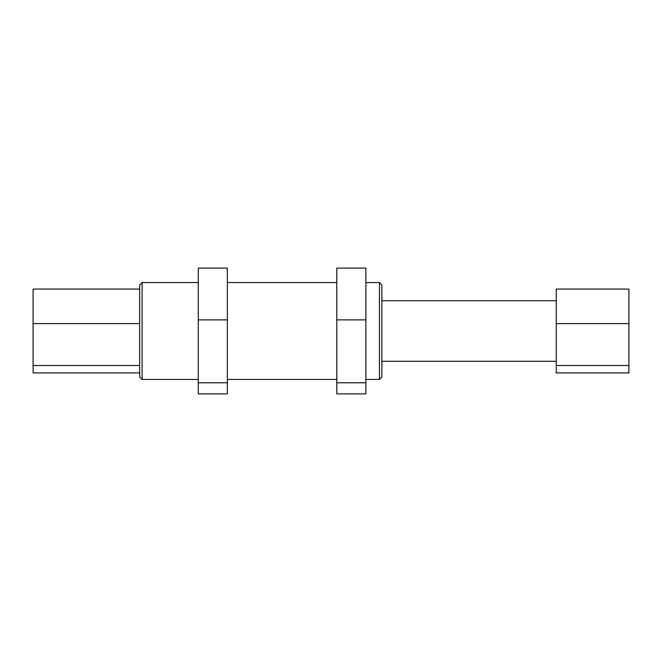<?xml version="1.0" encoding="UTF-8"?>
<svg xmlns="http://www.w3.org/2000/svg" width="662" height="662" viewBox="0 0 662 662"><rect width="100%" height="100%" fill="white"/><g stroke="black" fill="none" stroke-linecap="round" stroke-linejoin="round"><path stroke-width="0.99" d="M336.809 382.768L336.809 268.118L365.871 268.118L365.871 393.882L336.809 393.882L336.809 382.768L365.871 382.768M336.809 319.878L365.871 319.878M336.809 379.442L227.339 379.442M198.277 382.768L198.277 268.118L227.339 268.118L227.339 393.882L198.277 393.882L198.277 382.768L227.339 382.768M198.277 319.878L227.339 319.878M198.277 379.442L142.09 379.442L142.09 282.558L139.665 284.983L139.665 377.017L142.09 379.442M556.245 365.507L556.245 372.921L628.9 372.921L628.9 365.507L556.245 365.507L556.245 323.586L628.9 323.586L628.9 365.507M628.9 323.586L628.9 289.079L556.245 289.079L556.245 323.586M139.665 289.079L33.1 289.079L33.1 372.921L139.665 372.921M33.1 365.507L139.665 365.507M33.1 323.586L139.665 323.586M379.442 379.442L381.858 377.017L381.858 284.983L379.442 282.558L379.442 379.442L365.871 379.442M227.339 282.558L336.809 282.558M142.09 282.558L198.277 282.558M381.858 361.278L556.245 361.278M381.858 300.722L556.245 300.722M365.871 282.558L379.442 282.558"/></g></svg>

